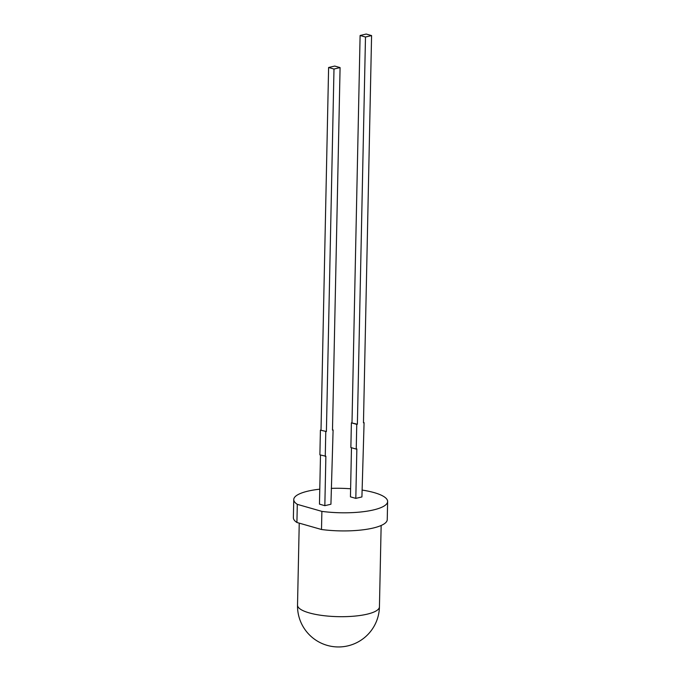 <?xml version="1.0" encoding="UTF-8"?>
<svg xmlns="http://www.w3.org/2000/svg" width="681" height="681" viewBox="0 0 681 681"><rect width="100%" height="100%" fill="white"/><g stroke="black" fill="none" stroke-linecap="round" stroke-linejoin="round"><path stroke-width="1.02" d="M320.41 430.137L326.395 431.524L320.41 430.137L319.891 454.848L325.876 456.244L324.837 505.677L319.466 504.136L320.496 455.027M325.782 431.669L325.263 456.389M332.498 429.771L333.103 429.949L332.49 430.094L340.083 67.598L333.988 69.036L328.608 67.496L334.711 66.066L340.083 67.598M324.837 505.677L330.932 504.238L333.103 429.949M351.473 447.723L350.443 496.841L355.814 498.373L361.917 496.943L364.08 422.646L363.467 422.79L371.579 35.582L366.208 34.05L360.104 35.489L365.484 37.021L371.579 35.582M363.475 422.475L364.08 422.646M356.759 424.374L351.387 422.841L357.372 424.229L356.759 424.374L356.24 449.085L356.853 448.949L355.814 498.373M351.387 422.841L350.868 447.553L356.24 449.085M326.395 431.524L333.988 69.036M321.015 429.992L328.608 67.496M357.372 424.229L365.484 37.021M352 422.697L360.104 35.489M321.883 511.38L321.5 529.503L296.916 522.48L297.299 504.349L321.883 511.38A46.946 12.232 -178.8 0 0 387.625 501.522L387.242 519.646A46.946 12.232 -178.8 0 1 321.5 529.503M296.916 522.48A46.946 12.232 -178.8 0 1 293.375 517.679L293.758 499.556A46.946 12.232 -178.8 0 1 319.781 489.179M297.299 504.349A46.946 12.232 -178.8 0 1 293.758 499.556M331.264 488.371A46.946 12.232 -178.8 0 1 350.613 488.779M362.062 490.065A46.946 12.232 -178.8 0 1 387.625 501.522M309.208 612.883A40.971 10.675 -178.8 0 1 297.52 605.137A40.971 40.971 0 0 0 337.623 646.95A40.971 40.971 0 0 0 379.436 606.848A40.971 10.675 -178.8 0 1 353.848 616.186A40.971 10.675 -178.8 0 1 309.208 612.883M299.24 523.144L297.52 605.137M381.147 525.494L379.436 606.848"/></g></svg>

